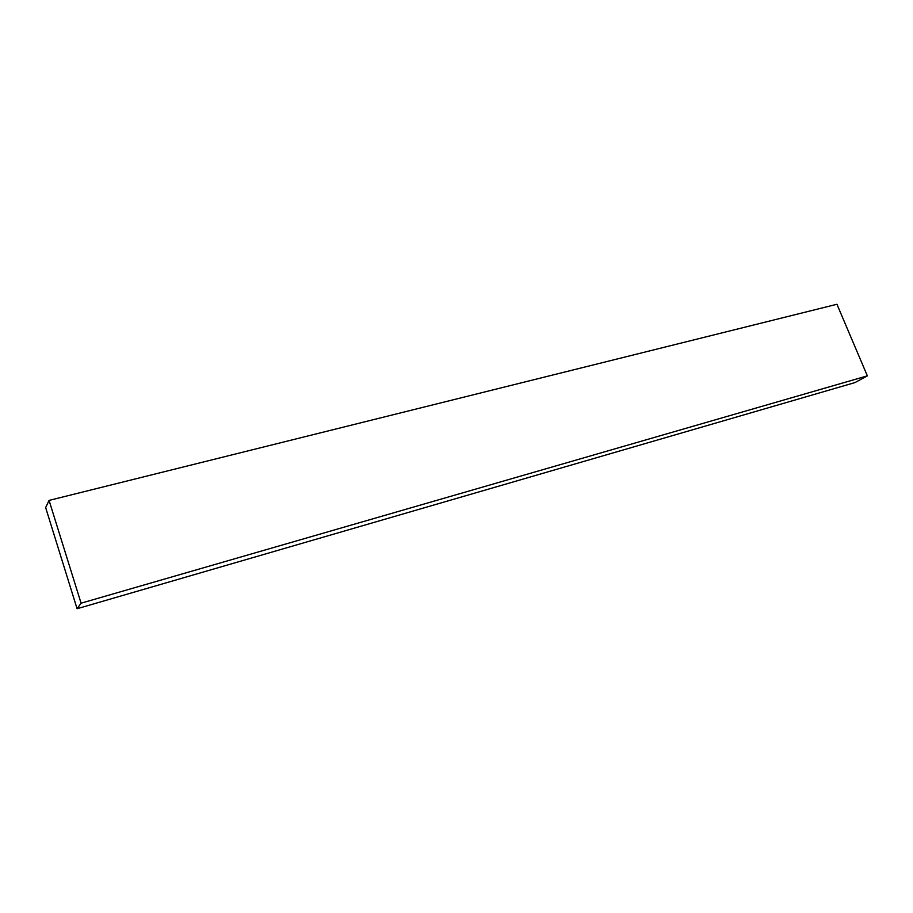 <?xml version="1.0" encoding="UTF-8"?>
<svg xmlns="http://www.w3.org/2000/svg" width="913" height="913" viewBox="0 0 913 913"><rect width="100%" height="100%" fill="white"/><g stroke="black" fill="none" stroke-linecap="round" stroke-linejoin="round"><path stroke-width="1.37" d="M49.062 500.404L836.947 304.269L867.35 375.859L81.074 603.185L49.062 500.404L45.65 507.594L77.08 608.731L81.074 603.185L867.35 375.859L854.945 382.593L77.08 608.731L854.945 382.593L867.35 375.859L836.947 304.269L49.062 500.404L81.074 603.185L77.08 608.731L45.65 507.594L49.062 500.404"/></g></svg>
